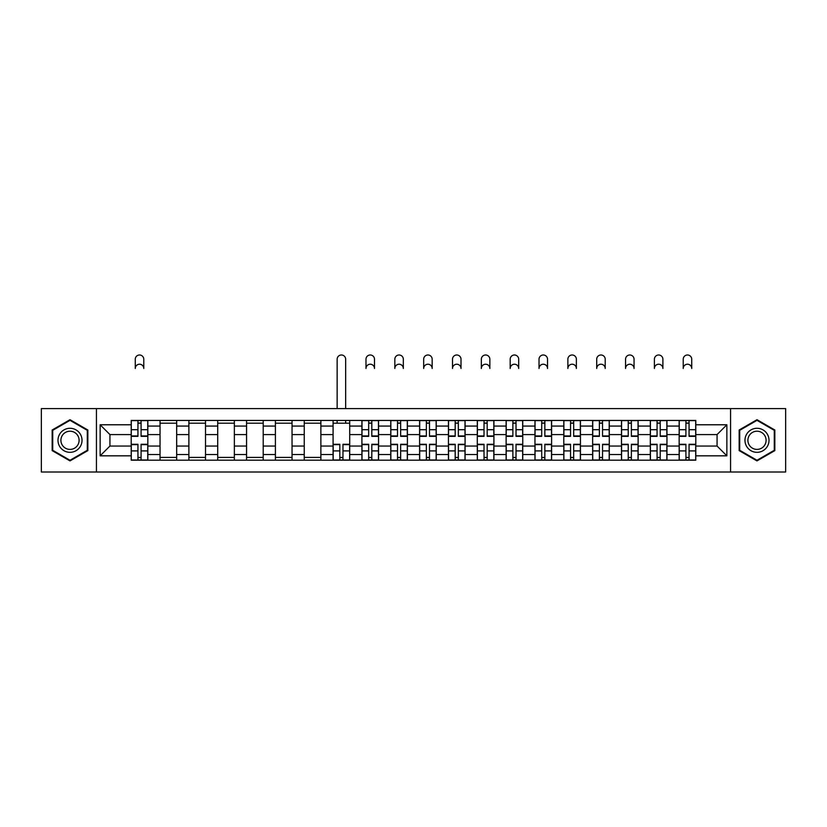 <?xml version="1.0" encoding="UTF-8"?>
<svg xmlns="http://www.w3.org/2000/svg" width="827" height="827" viewBox="0 0 827 827"><rect width="100%" height="100%" fill="white"/><g stroke="black" fill="none" stroke-linecap="round" stroke-linejoin="round"><path stroke-width="1.24" d="M730.561 472.01L785.65 472.01L785.65 408.6L41.35 408.6L41.35 472.01L730.561 472.01L730.561 408.6M160.035 460.184L160.035 426.07L147.837 426.07L147.837 460.184M147.837 426.07L147.837 420.436M160.035 426.07L160.035 420.436M176.678 420.436L176.678 460.184M188.876 460.184L188.876 420.436M205.52 420.436L205.52 460.184M217.718 460.184L217.718 420.436M234.361 420.436L234.361 460.184M246.56 460.184L246.56 420.436M263.203 420.436L263.203 460.184M275.401 460.184L275.401 420.436M292.034 420.436L292.034 460.184M304.243 460.184L304.243 420.436M320.876 420.436L320.876 460.184M333.085 460.184L333.085 420.436M349.718 420.436L349.718 460.184M361.916 460.184L361.916 420.436M378.559 420.436L378.559 460.184M390.757 460.184L390.757 420.436M407.401 420.436L407.401 460.184M419.599 460.184L419.599 420.436M436.242 420.436L436.242 460.184M448.441 460.184L448.441 420.436M465.084 420.436L465.084 460.184M477.282 460.184L477.282 420.436M493.915 420.436L493.915 460.184M506.124 460.184L506.124 420.436M522.757 420.436L522.757 460.184M534.966 460.184L534.966 420.436M551.599 420.436L551.599 460.184M563.797 460.184L563.797 420.436M580.44 420.436L580.44 460.184M592.639 460.184L592.639 420.436M609.282 420.436L609.282 460.184M621.48 460.184L621.48 420.436M638.124 420.436L638.124 460.184M650.322 460.184L650.322 420.436M666.965 420.436L666.965 460.184M679.163 460.184L679.163 420.436M679.163 446.042L666.965 446.042M650.322 446.042L638.124 446.042M621.48 446.042L609.282 446.042M592.639 446.042L580.44 446.042M563.797 446.042L551.599 446.042M534.966 446.042L522.757 446.042M506.124 446.042L493.915 446.042M477.282 446.042L465.084 446.042M448.441 446.042L436.242 446.042M419.599 446.042L407.401 446.042M390.757 446.042L378.559 446.042M361.916 446.042L349.718 446.042M333.085 446.042L320.876 446.042M304.243 446.042L292.034 446.042M275.401 446.042L263.203 446.042M246.56 446.042L234.361 446.042M217.718 446.042L205.52 446.042M188.876 446.042L176.678 446.042M160.035 446.042L147.837 446.042M679.163 434.578L666.965 434.578M650.322 434.578L638.124 434.578M621.48 434.578L609.282 434.578M592.639 434.578L580.44 434.578M563.797 434.578L551.599 434.578M534.966 434.578L522.757 434.578M506.124 434.578L493.915 434.578M477.282 434.578L465.084 434.578M448.441 434.578L436.242 434.578M419.599 434.578L407.401 434.578M390.757 434.578L378.559 434.578M361.916 434.578L349.718 434.578M333.085 434.578L320.876 434.578M304.243 434.578L292.034 434.578M275.401 434.578L263.203 434.578M246.56 434.578L234.361 434.578M217.718 434.578L205.52 434.578M188.876 434.578L176.678 434.578M160.035 434.578L147.837 434.578M109.939 446.042L131.204 446.042L131.204 434.578L109.939 434.578L109.939 446.042L100.139 455.832L100.139 424.778L131.204 424.778L131.204 434.578M695.796 434.578L695.796 446.042L717.061 446.042L717.061 434.578L695.796 434.578L695.796 420.436L131.204 420.436L131.204 424.778M695.796 424.778L726.861 424.778L726.861 455.832L695.796 455.832L695.796 446.042M131.204 446.042L131.204 460.184L695.796 460.184L695.796 455.832M131.204 455.832L100.139 455.832M96.439 472.01L96.439 408.6M87.848 430.009L70.006 419.702L52.163 430.009L52.163 450.612L70.006 460.908L87.848 450.612L87.848 430.009M774.837 430.009L756.994 419.702L739.152 430.009L739.152 450.612L756.994 460.908L774.837 450.612L774.837 430.009M141.086 457.403L137.944 457.403M137.944 423.207L141.086 423.207M176.678 457.403L160.035 457.403M160.035 423.207L176.678 423.207M205.52 457.403L188.876 457.403M188.876 423.207L205.52 423.207M234.361 457.403L217.718 457.403M217.718 423.207L234.361 423.207M263.203 457.403L246.56 457.403M246.56 423.207L263.203 423.207M292.034 457.403L275.401 457.403M275.401 423.207L292.034 423.207M320.876 457.403L304.243 457.403M304.243 423.207L320.876 423.207M342.967 457.403L339.825 457.403M333.085 423.207L349.718 423.207M371.809 457.403L368.666 457.403M368.666 423.207L371.809 423.207M400.65 457.403L397.508 457.403M397.508 423.207L400.65 423.207M429.492 457.403L426.35 457.403M426.35 423.207L429.492 423.207M458.334 457.403L455.191 457.403M455.191 423.207L458.334 423.207M487.175 457.403L484.033 457.403M484.033 423.207L487.175 423.207M516.017 457.403L512.874 457.403M512.874 423.207L516.017 423.207M544.848 457.403L541.706 457.403M541.706 423.207L544.848 423.207M573.69 457.403L570.547 457.403M570.547 423.207L573.69 423.207M602.532 457.403L599.389 457.403M599.389 423.207L602.532 423.207M631.373 457.403L628.231 457.403M628.231 423.207L631.373 423.207M660.215 457.403L657.072 457.403M657.072 423.207L660.215 423.207M689.056 457.403L685.914 457.403M685.914 423.207L689.056 423.207M100.139 424.778L109.939 434.578M717.061 446.042L726.861 455.832M717.061 434.578L726.861 424.778M143.774 368.48A4.249 4.249 0 0 0 139.515 364.231A4.249 4.249 0 0 0 135.266 368.48L135.266 359.238A4.249 4.249 0 0 1 139.515 354.99A4.249 4.249 0 0 1 143.774 359.238L143.774 368.48M141.086 436.336L141.086 420.623L147.744 420.623L147.744 436.336L141.086 436.336M137.944 423.021L141.086 423.021M137.944 420.623L131.286 420.623L131.286 436.336L137.944 436.336L137.944 420.623L141.086 420.623M137.944 444.285L137.944 459.998L131.286 459.998L131.286 444.285L137.944 444.285M141.086 457.589L137.944 457.589M141.086 459.998L147.744 459.998L147.744 444.285L141.086 444.285L141.086 459.998L137.944 459.998M59.596 446.311A12.012 12.012 0 0 0 76.012 450.715A12.012 12.012 0 0 0 80.415 434.299A12.012 12.012 0 0 0 63.999 429.895A12.012 12.012 0 0 0 59.596 446.311M62.128 444.854A9.097 9.097 0 0 0 74.554 448.182A9.097 9.097 0 0 0 77.883 435.757A9.097 9.097 0 0 0 65.457 432.428A9.097 9.097 0 0 0 62.128 444.854M70.006 420.343L87.29 430.329L87.29 450.291L70.006 460.267L52.721 450.291L52.721 430.329L70.006 420.343M746.585 446.311A12.012 12.012 0 0 0 763.001 450.715A12.012 12.012 0 0 0 767.404 434.299A12.012 12.012 0 0 0 750.988 429.895A12.012 12.012 0 0 0 746.585 446.311M749.117 444.854A9.097 9.097 0 0 0 761.543 448.182A9.097 9.097 0 0 0 764.872 435.757A9.097 9.097 0 0 0 752.446 432.428A9.097 9.097 0 0 0 749.117 444.854M756.994 420.343L774.279 430.329L774.279 450.291L756.994 460.267L739.71 450.291L739.71 430.329L756.994 420.343M345.655 408.6L345.655 359.238A4.249 4.249 0 0 0 341.396 354.99A4.249 4.249 0 0 0 337.147 359.238L337.147 408.6M339.825 444.285L339.825 459.998L333.178 459.998L333.178 444.285L339.825 444.285M342.967 457.589L339.825 457.589M342.967 459.998L349.625 459.998L349.625 444.285L342.967 444.285L342.967 459.998L339.825 459.998M345.655 420.436L345.655 423.207M337.147 420.436L337.147 423.207M374.497 368.48A4.249 4.249 0 0 0 370.238 364.231A4.249 4.249 0 0 0 365.989 368.48L365.989 359.238A4.249 4.249 0 0 1 370.238 354.99A4.249 4.249 0 0 1 374.497 359.238L374.497 368.48M371.809 436.336L371.809 420.623L378.466 420.623L378.466 436.336L371.809 436.336M368.666 423.021L371.809 423.021M368.666 420.623L362.009 420.623L362.009 436.336L368.666 436.336L368.666 420.623L371.809 420.623M368.666 444.285L368.666 459.998L362.009 459.998L362.009 444.285L368.666 444.285M371.809 457.589L368.666 457.589M371.809 459.998L378.466 459.998L378.466 444.285L371.809 444.285L371.809 459.998L368.666 459.998M403.328 368.48A4.249 4.249 0 0 0 399.079 364.231A4.249 4.249 0 0 0 394.83 368.48L394.83 359.238A4.249 4.249 0 0 1 399.079 354.99A4.249 4.249 0 0 1 403.328 359.238L403.328 368.48M400.65 436.336L400.65 420.623L407.308 420.623L407.308 436.336L400.65 436.336M397.508 423.021L400.65 423.021M397.508 420.623L390.851 420.623L390.851 436.336L397.508 436.336L397.508 420.623L400.65 420.623M432.17 368.48A4.249 4.249 0 0 0 427.921 364.231A4.249 4.249 0 0 0 423.672 368.48L423.672 359.238A4.249 4.249 0 0 1 427.921 354.99A4.249 4.249 0 0 1 432.17 359.238L432.17 368.48M429.492 436.336L429.492 420.623L436.149 420.623L436.149 436.336L429.492 436.336M426.35 423.021L429.492 423.021M426.35 420.623L419.692 420.623L419.692 436.336L426.35 436.336L426.35 420.623L429.492 420.623M461.011 368.48A4.249 4.249 0 0 0 456.762 364.231A4.249 4.249 0 0 0 452.503 368.48L452.503 359.238A4.249 4.249 0 0 1 456.762 354.99A4.249 4.249 0 0 1 461.011 359.238L461.011 368.48M458.334 436.336L458.334 420.623L464.991 420.623L464.991 436.336L458.334 436.336M455.191 423.021L458.334 423.021M455.191 420.623L448.534 420.623L448.534 436.336L455.191 436.336L455.191 420.623L458.334 420.623M489.853 368.48A4.249 4.249 0 0 0 485.604 364.231A4.249 4.249 0 0 0 481.345 368.48L481.345 359.238A4.249 4.249 0 0 1 485.604 354.99A4.249 4.249 0 0 1 489.853 359.238L489.853 368.48M487.175 436.336L487.175 420.623L493.822 420.623L493.822 436.336L487.175 436.336M484.033 423.021L487.175 423.021M484.033 420.623L477.375 420.623L477.375 436.336L484.033 436.336L484.033 420.623L487.175 420.623M518.694 368.48A4.249 4.249 0 0 0 514.446 364.231A4.249 4.249 0 0 0 510.187 368.48L510.187 359.238A4.249 4.249 0 0 1 514.446 354.99A4.249 4.249 0 0 1 518.694 359.238L518.694 368.48M516.017 436.336L516.017 420.623L522.664 420.623L522.664 436.336L516.017 436.336M512.874 423.021L516.017 423.021M512.874 420.623L506.217 420.623L506.217 436.336L512.874 436.336L512.874 420.623L516.017 420.623M547.536 368.48A4.249 4.249 0 0 0 543.277 364.231A4.249 4.249 0 0 0 539.028 368.48L539.028 359.238A4.249 4.249 0 0 1 543.277 354.99A4.249 4.249 0 0 1 547.536 359.238L547.536 368.48M544.848 436.336L544.848 420.623L551.506 420.623L551.506 436.336L544.848 436.336M541.706 423.021L544.848 423.021M541.706 420.623L535.059 420.623L535.059 436.336L541.706 436.336L541.706 420.623L544.848 420.623M576.378 368.48A4.249 4.249 0 0 0 572.119 364.231A4.249 4.249 0 0 0 567.87 368.48L567.87 359.238A4.249 4.249 0 0 1 572.119 354.99A4.249 4.249 0 0 1 576.378 359.238L576.378 368.48M573.69 436.336L573.69 420.623L580.347 420.623L580.347 436.336L573.69 436.336M570.547 423.021L573.69 423.021M570.547 420.623L563.89 420.623L563.89 436.336L570.547 436.336L570.547 420.623L573.69 420.623M605.209 368.48A4.249 4.249 0 0 0 600.96 364.231A4.249 4.249 0 0 0 596.712 368.48L596.712 359.238A4.249 4.249 0 0 1 600.96 354.99A4.249 4.249 0 0 1 605.209 359.238L605.209 368.48M602.532 436.336L602.532 420.623L609.189 420.623L609.189 436.336L602.532 436.336M599.389 423.021L602.532 423.021M599.389 420.623L592.732 420.623L592.732 436.336L599.389 436.336L599.389 420.623L602.532 420.623M634.051 368.48A4.249 4.249 0 0 0 629.802 364.231A4.249 4.249 0 0 0 625.553 368.48L625.553 359.238A4.249 4.249 0 0 1 629.802 354.99A4.249 4.249 0 0 1 634.051 359.238L634.051 368.48M631.373 436.336L631.373 420.623L638.03 420.623L638.03 436.336L631.373 436.336M628.231 423.021L631.373 423.021M628.231 420.623L621.573 420.623L621.573 436.336L628.231 436.336L628.231 420.623L631.373 420.623M662.892 368.48A4.249 4.249 0 0 0 658.643 364.231A4.249 4.249 0 0 0 654.395 368.48L654.395 359.238A4.249 4.249 0 0 1 658.643 354.99A4.249 4.249 0 0 1 662.892 359.238L662.892 368.48M660.215 436.336L660.215 420.623L666.872 420.623L666.872 436.336L660.215 436.336M657.072 423.021L660.215 423.021M657.072 420.623L650.415 420.623L650.415 436.336L657.072 436.336L657.072 420.623L660.215 420.623M397.508 444.285L397.508 459.998L390.851 459.998L390.851 444.285L397.508 444.285M400.65 457.589L397.508 457.589M400.65 459.998L407.308 459.998L407.308 444.285L400.65 444.285L400.65 459.998L397.508 459.998M426.35 444.285L426.35 459.998L419.692 459.998L419.692 444.285L426.35 444.285M429.492 457.589L426.35 457.589M429.492 459.998L436.149 459.998L436.149 444.285L429.492 444.285L429.492 459.998L426.35 459.998M455.191 444.285L455.191 459.998L448.534 459.998L448.534 444.285L455.191 444.285M458.334 457.589L455.191 457.589M458.334 459.998L464.991 459.998L464.991 444.285L458.334 444.285L458.334 459.998L455.191 459.998M484.033 444.285L484.033 459.998L477.375 459.998L477.375 444.285L484.033 444.285M487.175 457.589L484.033 457.589M487.175 459.998L493.822 459.998L493.822 444.285L487.175 444.285L487.175 459.998L484.033 459.998M512.874 444.285L512.874 459.998L506.217 459.998L506.217 444.285L512.874 444.285M516.017 457.589L512.874 457.589M516.017 459.998L522.664 459.998L522.664 444.285L516.017 444.285L516.017 459.998L512.874 459.998M541.706 444.285L541.706 459.998L535.059 459.998L535.059 444.285L541.706 444.285M544.848 457.589L541.706 457.589M544.848 459.998L551.506 459.998L551.506 444.285L544.848 444.285L544.848 459.998L541.706 459.998M570.547 444.285L570.547 459.998L563.89 459.998L563.89 444.285L570.547 444.285M573.69 457.589L570.547 457.589M573.69 459.998L580.347 459.998L580.347 444.285L573.69 444.285L573.69 459.998L570.547 459.998M599.389 444.285L599.389 459.998L592.732 459.998L592.732 444.285L599.389 444.285M602.532 457.589L599.389 457.589M602.532 459.998L609.189 459.998L609.189 444.285L602.532 444.285L602.532 459.998L599.389 459.998M628.231 444.285L628.231 459.998L621.573 459.998L621.573 444.285L628.231 444.285M631.373 457.589L628.231 457.589M631.373 459.998L638.03 459.998L638.03 444.285L631.373 444.285L631.373 459.998L628.231 459.998M657.072 444.285L657.072 459.998L650.415 459.998L650.415 444.285L657.072 444.285M660.215 457.589L657.072 457.589M660.215 459.998L666.872 459.998L666.872 444.285L660.215 444.285L660.215 459.998L657.072 459.998M691.734 368.48A4.249 4.249 0 0 0 687.485 364.231A4.249 4.249 0 0 0 683.226 368.48L683.226 359.238A4.249 4.249 0 0 1 687.485 354.99A4.249 4.249 0 0 1 691.734 359.238L691.734 368.48M689.056 436.336L689.056 420.623L695.714 420.623L695.714 436.336L689.056 436.336M685.914 423.021L689.056 423.021M685.914 420.623L679.256 420.623L679.256 436.336L685.914 436.336L685.914 420.623L689.056 420.623M685.914 444.285L685.914 459.998L679.256 459.998L679.256 444.285L685.914 444.285M689.056 457.589L685.914 457.589M689.056 459.998L695.714 459.998L695.714 444.285L689.056 444.285L689.056 459.998L685.914 459.998M650.322 426.07L638.124 426.07M621.48 426.07L609.282 426.07M592.639 426.07L580.44 426.07M563.797 426.07L551.599 426.07M534.966 426.07L522.757 426.07M506.124 426.07L493.915 426.07M477.282 426.07L465.084 426.07M448.441 426.07L436.242 426.07M419.599 426.07L407.401 426.07M390.757 426.07L378.559 426.07M361.916 426.07L349.718 426.07M333.085 426.07L320.876 426.07M304.243 426.07L292.034 426.07M275.401 426.07L263.203 426.07M246.56 426.07L234.361 426.07M217.718 426.07L205.52 426.07M188.876 426.07L176.678 426.07M679.163 426.07L666.965 426.07M650.322 454.54L638.124 454.54M621.48 454.54L609.282 454.54M592.639 454.54L580.44 454.54M563.797 454.54L551.599 454.54M534.966 454.54L522.757 454.54M506.124 454.54L493.915 454.54M477.282 454.54L465.084 454.54M448.441 454.54L436.242 454.54M419.599 454.54L407.401 454.54M390.757 454.54L378.559 454.54M361.916 454.54L349.718 454.54M333.085 454.54L320.876 454.54M304.243 454.54L292.034 454.54M275.401 454.54L263.203 454.54M246.56 454.54L234.361 454.54M217.718 454.54L205.52 454.54M188.876 454.54L176.678 454.54M160.035 454.54L147.837 454.54M679.163 454.54L666.965 454.54M141.086 435.943L147.744 435.943M141.086 429.699L147.744 429.699M131.286 435.943L137.944 435.943M131.286 429.699L137.944 429.699M137.944 444.668L131.286 444.668M137.944 450.911L131.286 450.911M147.744 444.668L141.086 444.668M147.744 450.911L141.086 450.911M339.825 444.668L333.178 444.668M339.825 450.911L333.178 450.911M349.625 444.668L342.967 444.668M349.625 450.911L342.967 450.911M371.809 435.943L378.466 435.943M371.809 429.699L378.466 429.699M362.009 435.943L368.666 435.943M362.009 429.699L368.666 429.699M368.666 444.668L362.009 444.668M368.666 450.911L362.009 450.911M378.466 444.668L371.809 444.668M378.466 450.911L371.809 450.911M400.65 435.943L407.308 435.943M400.65 429.699L407.308 429.699M390.851 435.943L397.508 435.943M390.851 429.699L397.508 429.699M429.492 435.943L436.149 435.943M429.492 429.699L436.149 429.699M419.692 435.943L426.35 435.943M419.692 429.699L426.35 429.699M458.334 435.943L464.991 435.943M458.334 429.699L464.991 429.699M448.534 435.943L455.191 435.943M448.534 429.699L455.191 429.699M487.175 435.943L493.822 435.943M487.175 429.699L493.822 429.699M477.375 435.943L484.033 435.943M477.375 429.699L484.033 429.699M516.017 435.943L522.664 435.943M516.017 429.699L522.664 429.699M506.217 435.943L512.874 435.943M506.217 429.699L512.874 429.699M544.848 435.943L551.506 435.943M544.848 429.699L551.506 429.699M535.059 435.943L541.706 435.943M535.059 429.699L541.706 429.699M573.69 435.943L580.347 435.943M573.69 429.699L580.347 429.699M563.89 435.943L570.547 435.943M563.89 429.699L570.547 429.699M602.532 435.943L609.189 435.943M602.532 429.699L609.189 429.699M592.732 435.943L599.389 435.943M592.732 429.699L599.389 429.699M631.373 435.943L638.03 435.943M631.373 429.699L638.03 429.699M621.573 435.943L628.231 435.943M621.573 429.699L628.231 429.699M660.215 435.943L666.872 435.943M660.215 429.699L666.872 429.699M650.415 435.943L657.072 435.943M650.415 429.699L657.072 429.699M397.508 444.668L390.851 444.668M397.508 450.911L390.851 450.911M407.308 444.668L400.65 444.668M407.308 450.911L400.65 450.911M426.35 444.668L419.692 444.668M426.35 450.911L419.692 450.911M436.149 444.668L429.492 444.668M436.149 450.911L429.492 450.911M455.191 444.668L448.534 444.668M455.191 450.911L448.534 450.911M464.991 444.668L458.334 444.668M464.991 450.911L458.334 450.911M484.033 444.668L477.375 444.668M484.033 450.911L477.375 450.911M493.822 444.668L487.175 444.668M493.822 450.911L487.175 450.911M512.874 444.668L506.217 444.668M512.874 450.911L506.217 450.911M522.664 444.668L516.017 444.668M522.664 450.911L516.017 450.911M541.706 444.668L535.059 444.668M541.706 450.911L535.059 450.911M551.506 444.668L544.848 444.668M551.506 450.911L544.848 450.911M570.547 444.668L563.89 444.668M570.547 450.911L563.89 450.911M580.347 444.668L573.69 444.668M580.347 450.911L573.69 450.911M599.389 444.668L592.732 444.668M599.389 450.911L592.732 450.911M609.189 444.668L602.532 444.668M609.189 450.911L602.532 450.911M628.231 444.668L621.573 444.668M628.231 450.911L621.573 450.911M638.03 444.668L631.373 444.668M638.03 450.911L631.373 450.911M657.072 444.668L650.415 444.668M657.072 450.911L650.415 450.911M666.872 444.668L660.215 444.668M666.872 450.911L660.215 450.911M689.056 435.943L695.714 435.943M689.056 429.699L695.714 429.699M679.256 435.943L685.914 435.943M679.256 429.699L685.914 429.699M685.914 444.668L679.256 444.668M685.914 450.911L679.256 450.911M695.714 444.668L689.056 444.668M695.714 450.911L689.056 450.911"/></g></svg>
